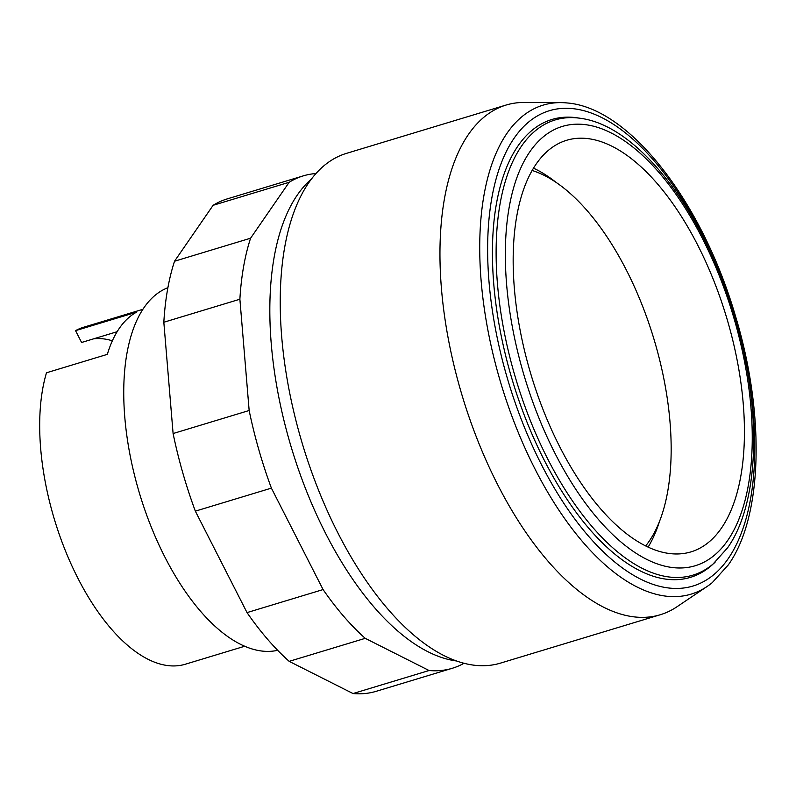 <?xml version="1.0" encoding="UTF-8"?>
<svg xmlns="http://www.w3.org/2000/svg" width="796" height="796" viewBox="0 0 796 796"><rect width="100%" height="100%" fill="white"/><g stroke="black" fill="none" stroke-linecap="round" stroke-linejoin="round"><path stroke-width="1.19" d="M303.266 175.876L227.208 198.9A257.227 121.947 73.2 0 0 213.109 205.308L174.523 261.237A257.227 121.947 73.2 0 0 163.827 322.251L173.1 433.531A257.227 121.947 73.2 0 0 195.338 511.151L247.029 612.602A257.227 121.947 73.2 0 0 289.177 661.357L353.016 693.545L429.074 670.521L365.235 638.332A257.227 121.947 -106.8 0 1 323.086 589.567L271.396 488.127A257.227 121.947 -106.8 0 1 249.158 410.507L239.885 299.226A257.227 121.947 -106.8 0 1 250.581 238.213L289.167 182.284A257.227 121.947 -106.8 0 1 303.266 175.876A257.227 121.947 -106.8 0 1 315.833 173.538M289.177 661.357L365.235 638.332M247.029 612.602L323.086 589.567M195.338 511.151L271.396 488.127M173.1 433.531L249.158 410.507M163.827 322.251L239.885 299.226M174.523 261.237L250.581 238.213M213.109 205.308L289.167 182.284M464.088 663.237A257.227 121.947 -106.8 0 1 452.337 668.262A257.227 121.947 -106.8 0 1 429.074 670.521M353.016 693.545A257.227 121.947 73.2 0 0 376.279 691.286L452.337 668.262M310.967 179.468A257.227 121.947 73.2 0 0 325.385 532.942A257.227 121.947 73.2 0 0 456.745 661.008M645.685 545.897A205.955 97.639 73.2 0 0 626.671 270.66A205.955 97.639 73.2 0 0 532.027 170.453M648.133 547.081A214.98 101.918 73.2 0 0 659.317 522.007M559.568 446.437A214.98 101.918 73.2 0 0 691.087 551.847A214.98 101.918 73.2 0 0 698.032 245.725A214.98 101.918 73.2 0 0 566.503 140.325A214.98 101.918 73.2 0 0 559.568 446.437M580.632 118.335L577.498 117.858A239.178 113.39 73.2 0 0 493.819 222.96A239.178 113.39 73.2 0 0 544.165 460.038A239.178 113.39 73.2 0 0 712.699 564.444L727.604 547.777C760.1 501.978 761.961 407.154 734.608 316.51C704.341 213.01 639.367 126.086 580.632 118.335A237.775 112.724 73.2 0 0 521.48 146.175A237.775 112.724 73.2 0 0 547.499 458.516A237.775 112.724 73.2 0 0 715.047 562.304M718.868 271.685A248.203 117.669 73.2 0 0 514.107 138.215A248.203 117.669 73.2 0 0 541.26 464.247A248.203 117.669 73.2 0 0 728.27 558.553A248.203 117.669 73.2 0 0 745.006 358.021M567.031 102.953A255.436 121.101 73.2 0 0 560.663 102.614A255.436 121.101 73.2 0 0 506.972 133.31A255.436 121.101 73.2 0 0 534.922 468.844A255.436 121.101 73.2 0 0 707.137 586.463A255.436 121.101 73.2 0 0 712.261 582.642L728.34 564.862C763.026 516.156 765.095 413.432 735.335 315.594C702.102 202.104 629.755 107.788 567.031 102.953M560.663 102.614L524.246 102.455A266.252 126.226 73.2 0 0 506.007 105.072A266.252 126.226 73.2 0 0 497.42 484.187A266.252 126.226 73.2 0 0 660.312 614.731A266.252 126.226 73.2 0 0 676.938 606.791L707.137 586.463M506.007 105.072L346.29 153.419A266.252 126.226 73.2 0 0 337.693 532.544A266.252 126.226 73.2 0 0 500.585 663.088L660.312 614.731M167.896 287.704A189.538 89.858 73.2 0 0 164.653 556.603A189.538 89.858 73.2 0 0 277.675 650.302M142.773 309.336L83.421 327.305A175.996 83.441 73.2 0 0 75.55 330.648L136.405 312.221A175.996 83.441 73.2 0 0 107.331 354.359L46.486 372.777A175.996 83.441 73.2 0 0 77.739 577.916A175.996 83.441 73.2 0 0 185.408 664.202L244.76 646.233M112.355 340.807A162.464 77.023 73.2 0 0 93.58 338.847M75.55 330.648L81.58 342.479L117.121 331.713M556.613 182.781A214.98 101.918 73.2 0 0 533.4 168.115M727.783 540.345A229.427 108.763 73.2 0 0 702.679 238.979A229.427 108.763 73.2 0 0 529.808 151.817A229.427 108.763 73.2 0 0 554.912 453.183A229.427 108.763 73.2 0 0 727.783 540.345"/></g></svg>
